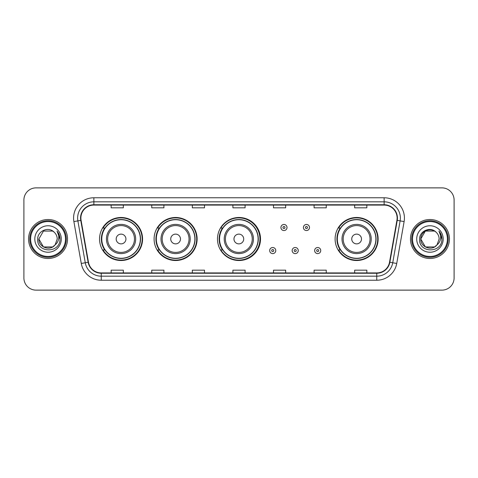 <?xml version="1.0" encoding="UTF-8"?>
<svg xmlns="http://www.w3.org/2000/svg" width="478" height="478" viewBox="0 0 478 478"><rect width="100%" height="100%" fill="white"/><g stroke="black" fill="none" stroke-linecap="round" stroke-linejoin="round"><path stroke-width="0.72" d="M335.108 239A21.51 21.51 0 0 0 356.618 260.51A21.51 21.51 0 0 0 378.128 239A21.51 21.51 0 0 0 356.618 217.49A21.51 21.51 0 0 0 335.108 239M217.49 239A21.51 21.51 0 0 0 239 260.51A21.51 21.51 0 0 0 260.51 239A21.51 21.51 0 0 0 239 217.49A21.51 21.51 0 0 0 217.49 239M154.095 239A21.51 21.51 0 0 0 175.605 260.51A21.51 21.51 0 0 0 197.115 239A21.51 21.51 0 0 0 175.605 217.49A21.51 21.51 0 0 0 154.095 239M99.549 239A21.51 21.51 0 0 0 121.059 260.51A21.51 21.51 0 0 0 142.569 239A21.51 21.51 0 0 0 121.059 217.49A21.51 21.51 0 0 0 99.549 239M104.706 249.958A19.682 19.682 0 0 1 104.706 228.042M159.258 249.958A19.682 19.682 0 0 1 159.258 228.042M222.485 249.958A19.682 19.682 0 0 1 222.485 228.042M340.264 249.958A19.682 19.682 0 0 1 340.264 228.042M23.9 200.037L23.9 277.963A12.177 12.177 0 0 0 36.077 290.134L441.923 290.134A12.177 12.177 0 0 0 454.1 277.963L454.1 200.037A12.177 12.177 0 0 0 441.923 187.866L36.077 187.866A12.177 12.177 0 0 0 23.9 200.037L23.9 277.963M28.566 239A19.479 19.479 0 0 0 48.051 258.479A19.479 19.479 0 0 0 67.529 239A19.479 19.479 0 0 0 48.051 219.522A19.479 19.479 0 0 0 28.566 239A19.479 19.479 0 0 0 48.051 258.479A19.479 19.479 0 0 0 67.529 239A19.479 19.479 0 0 0 48.051 219.522A19.479 19.479 0 0 0 28.566 239M410.471 239A19.479 19.479 0 0 0 429.949 258.479A19.479 19.479 0 0 0 449.434 239A19.479 19.479 0 0 0 429.949 219.522A19.479 19.479 0 0 0 410.471 239A19.479 19.479 0 0 0 429.949 258.479A19.479 19.479 0 0 0 449.434 239A19.479 19.479 0 0 0 429.949 219.522A19.479 19.479 0 0 0 410.471 239M80.884 218.058A12.99 12.99 0 0 1 93.867 205.074L384.133 205.074A12.99 12.99 0 0 1 396.919 220.316L389.534 262.195A12.99 12.99 0 0 1 376.748 272.926L101.252 272.926A12.99 12.99 0 0 1 88.466 262.195L81.081 220.316A12.99 12.99 0 0 1 80.884 218.058M80.555 218.058A13.312 13.312 0 0 0 80.758 220.37L88.143 262.255A13.312 13.312 0 0 0 101.252 273.255L376.748 273.255A13.312 13.312 0 0 0 389.857 262.255L397.242 220.37A13.312 13.312 0 0 0 384.133 204.745L93.867 204.745A13.312 13.312 0 0 0 80.555 218.058M73.887 221.583A20.291 20.291 0 0 1 93.867 197.767L384.133 197.767A20.291 20.291 0 0 1 404.113 221.583L396.728 263.468A20.291 20.291 0 0 1 376.748 280.233L101.252 280.233A20.291 20.291 0 0 1 81.272 263.468L73.887 221.583L77.878 220.878A16.234 16.234 0 0 1 93.867 201.824L384.133 201.824A16.234 16.234 0 0 1 400.122 220.878L392.731 262.763A16.234 16.234 0 0 1 376.748 276.176L101.252 276.176A16.234 16.234 0 0 1 85.269 262.763L77.878 220.878A16.234 16.234 0 0 1 77.633 218.058M441.923 187.866L36.077 187.866M36.077 290.134L441.923 290.134M454.1 277.963L454.1 200.037M389.857 262.255L392.731 262.763L400.122 220.878L404.113 221.583M232.911 205.074L232.911 207.822L245.089 207.822L245.089 205.074M192.329 205.074L192.329 207.822L204.5 207.822L204.5 205.074M151.741 205.074L151.741 207.822L163.918 207.822L163.918 205.074M111.159 205.074L111.159 207.822L123.336 207.822L123.336 205.074M273.5 205.074L273.5 207.822L285.671 207.822L285.671 205.074M314.082 205.074L314.082 207.822L326.259 207.822L326.259 205.074M354.664 205.074L354.664 207.822L366.841 207.822L366.841 205.074M245.089 272.926L245.089 270.178L232.911 270.178L232.911 272.926M204.5 272.926L204.5 270.178L192.329 270.178L192.329 272.926M163.918 272.926L163.918 270.178L151.741 270.178L151.741 272.926M123.336 272.926L123.336 270.178L111.159 270.178L111.159 272.926M285.671 272.926L285.671 270.178L273.5 270.178L273.5 272.926M326.259 272.926L326.259 270.178L314.082 270.178L314.082 272.926M366.841 272.926L366.841 270.178L354.664 270.178L354.664 272.926M52.634 246.947A9.178 9.178 0 0 0 55.113 244.856L54.928 245.071C49.963 251.434 38.401 247.156 38.873 239L43.462 231.053M65.498 239A17.453 17.453 0 0 0 48.051 221.547A17.453 17.453 0 0 0 30.598 239A17.453 17.453 0 0 0 48.051 256.453A17.453 17.453 0 0 0 65.498 239M66.311 239A18.266 18.266 0 0 0 48.051 220.734A18.266 18.266 0 0 0 29.785 239A18.266 18.266 0 0 0 48.051 257.266A18.266 18.266 0 0 0 66.311 239M55.113 244.856L52.634 246.947L43.462 246.947L38.873 239L43.462 231.053L52.634 231.053L54.056 232.069C48.427 226.166 37.589 231.029 37.69 239C36.657 253.161 59.619 253.531 59.995 239.687L60.013 239C59.977 235.989 58.979 233.348 57.007 231.071C58.507 233.527 59.033 236.174 58.591 239C58.185 241.366 57.025 243.314 55.113 244.856L52.634 246.947L43.462 246.947L38.873 239L43.462 246.947L52.634 246.947L55.113 244.856L57.223 239C57.169 236.234 56.117 233.921 54.056 232.069M34.816 239A13.235 13.235 0 0 0 48.051 252.235A13.235 13.235 0 0 0 61.28 239A13.235 13.235 0 0 0 48.051 225.765A13.235 13.235 0 0 0 34.816 239M57.097 231.173L60.007 239.347M57.007 231.071L59.397 235.218M125.929 239A4.87 4.87 0 0 0 121.059 234.13A4.87 4.87 0 0 0 116.19 239A4.87 4.87 0 0 0 121.059 243.87A4.87 4.87 0 0 0 125.929 239M135.668 239A14.609 14.609 0 0 0 121.059 224.391A14.609 14.609 0 0 0 106.451 239A14.609 14.609 0 0 0 121.059 253.609A14.609 14.609 0 0 0 135.668 239A14.609 14.609 0 0 1 121.059 253.609A14.609 14.609 0 0 1 106.451 239M140.341 239A19.275 19.275 0 0 0 121.059 219.725A19.275 19.275 0 0 0 101.784 239A19.275 19.275 0 0 0 121.059 258.275A19.275 19.275 0 0 0 140.341 239M142.163 239A21.104 21.104 0 0 1 103.027 249.958L104.981 249.958A19.461 19.461 0 0 0 140.52 239.048A19.461 19.461 0 0 0 104.981 228.042L103.027 228.042A21.104 21.104 0 0 1 142.163 239M180.475 239A4.87 4.87 0 0 0 175.605 234.13A4.87 4.87 0 0 0 170.736 239A4.87 4.87 0 0 0 175.605 243.87A4.87 4.87 0 0 0 180.475 239M190.214 239A14.609 14.609 0 0 0 175.605 224.391A14.609 14.609 0 0 0 160.996 239A14.609 14.609 0 0 0 175.605 253.609A14.609 14.609 0 0 0 190.214 239A14.609 14.609 0 0 1 175.605 253.609A14.609 14.609 0 0 1 160.996 239M194.887 239A19.275 19.275 0 0 0 175.605 219.725A19.275 19.275 0 0 0 156.33 239A19.275 19.275 0 0 0 175.605 258.275A19.275 19.275 0 0 0 194.887 239M196.709 239A21.104 21.104 0 0 1 157.573 249.958L159.527 249.958A19.461 19.461 0 0 0 195.066 239.048A19.461 19.461 0 0 0 159.527 228.042L157.573 228.042A21.104 21.104 0 0 1 196.709 239M243.708 239A4.87 4.87 0 0 0 238.839 234.13A4.87 4.87 0 0 0 233.969 239A4.87 4.87 0 0 0 238.839 243.87A4.87 4.87 0 0 0 243.708 239M253.448 239A14.609 14.609 0 0 0 238.839 224.391A14.609 14.609 0 0 0 224.23 239A14.609 14.609 0 0 0 238.839 253.609A14.609 14.609 0 0 0 253.448 239A14.609 14.609 0 0 1 238.839 253.609A14.609 14.609 0 0 1 224.23 239M258.114 239A19.275 19.275 0 0 0 238.839 219.725A19.275 19.275 0 0 0 219.557 239A19.275 19.275 0 0 0 238.839 258.275A19.275 19.275 0 0 0 258.114 239M259.942 239A21.104 21.104 0 0 1 220.8 249.958L222.76 249.958A19.461 19.461 0 0 0 258.299 239.048A19.461 19.461 0 0 0 222.76 228.042L220.8 228.042A21.104 21.104 0 0 1 259.942 239M361.488 239A4.87 4.87 0 0 0 356.618 234.13A4.87 4.87 0 0 0 351.742 239A4.87 4.87 0 0 0 356.618 243.87A4.87 4.87 0 0 0 361.488 239M371.227 239A14.609 14.609 0 0 0 356.618 224.391A14.609 14.609 0 0 0 342.003 239A14.609 14.609 0 0 0 356.618 253.609A14.609 14.609 0 0 0 371.227 239A14.609 14.609 0 0 1 356.618 253.609A14.609 14.609 0 0 1 342.003 239M375.893 239A19.275 19.275 0 0 0 356.618 219.725A19.275 19.275 0 0 0 337.337 239A19.275 19.275 0 0 0 356.618 258.275A19.275 19.275 0 0 0 375.893 239M377.722 239A21.104 21.104 0 0 1 338.579 249.958L340.533 249.958A19.461 19.461 0 0 0 376.072 239.048A19.461 19.461 0 0 0 340.533 228.042L338.579 228.042A21.104 21.104 0 0 1 377.722 239M434.538 246.947A9.178 9.178 0 0 0 437.017 244.856L435.058 246.624M447.402 239A17.453 17.453 0 0 0 429.949 221.547A17.453 17.453 0 0 0 412.502 239A17.453 17.453 0 0 0 429.949 256.453A17.453 17.453 0 0 0 447.402 239M448.215 239A18.266 18.266 0 0 0 429.949 220.734A18.266 18.266 0 0 0 411.689 239A18.266 18.266 0 0 0 429.949 257.266A18.266 18.266 0 0 0 448.215 239M434.962 246.69L437.017 244.856L434.538 246.947L425.366 246.947L420.777 239L425.366 231.053L434.538 231.053L435.96 232.069C430.331 226.166 419.493 231.029 419.594 239C418.561 253.161 441.523 253.531 441.899 239.687L441.917 239C441.881 235.989 440.883 233.348 438.912 231.071C440.411 233.527 440.937 236.174 440.495 239C440.089 241.366 438.929 243.314 437.017 244.856L435.04 246.636M436.826 245.071L434.538 246.947L425.366 246.947L420.777 239C420.305 247.156 431.867 251.434 436.832 245.071M437.017 244.856L439.127 239C439.073 236.234 438.021 233.921 435.96 232.069M416.72 239A13.235 13.235 0 0 0 429.949 252.235A13.235 13.235 0 0 0 443.184 239A13.235 13.235 0 0 0 429.949 225.765A13.235 13.235 0 0 0 416.72 239M434.538 231.053A9.178 9.178 0 0 0 420.777 239M439.001 231.173L441.911 239.347M438.912 231.071L441.302 235.218M287.009 227.516A3.041 3.041 0 0 1 283.968 230.557A3.041 3.041 0 0 1 280.927 227.516A3.041 3.041 0 0 1 283.968 224.469A3.041 3.041 0 0 1 287.009 227.516A3.041 3.041 0 0 0 283.968 224.469A3.041 3.041 0 0 0 280.927 227.516M309.493 227.516A3.041 3.041 0 0 1 306.452 230.557A3.041 3.041 0 0 1 303.411 227.516A3.041 3.041 0 0 1 306.452 224.469A3.041 3.041 0 0 1 309.493 227.516A3.041 3.041 0 0 0 306.452 224.469A3.041 3.041 0 0 0 303.411 227.516M269.682 250.568A3.041 3.041 0 0 1 272.729 247.52A3.041 3.041 0 0 1 275.77 250.568A3.041 3.041 0 0 1 272.729 253.609A3.041 3.041 0 0 1 269.682 250.568A3.041 3.041 0 0 0 272.729 253.609A3.041 3.041 0 0 0 275.77 250.568M292.166 250.568A3.041 3.041 0 0 1 295.213 247.52A3.041 3.041 0 0 1 298.254 250.568A3.041 3.041 0 0 1 295.213 253.609A3.041 3.041 0 0 1 292.166 250.568A3.041 3.041 0 0 0 295.213 253.609A3.041 3.041 0 0 0 298.254 250.568M314.649 250.568A3.041 3.041 0 0 1 317.697 247.52A3.041 3.041 0 0 1 320.738 250.568A3.041 3.041 0 0 1 317.697 253.609A3.041 3.041 0 0 1 314.649 250.568A3.041 3.041 0 0 0 317.697 253.609A3.041 3.041 0 0 0 320.738 250.568M384.133 197.767L384.133 204.745M77.878 220.878L80.758 220.37M101.252 280.233L101.252 273.255M376.748 273.255L376.748 280.233M81.272 263.468L88.143 262.255M397.242 220.37L400.122 220.878M93.867 197.767L93.867 204.745M392.731 262.763L396.728 263.468M134.479 239A13.42 13.42 0 0 0 121.059 225.58A13.42 13.42 0 0 0 107.64 239A13.42 13.42 0 0 0 121.059 252.42A13.42 13.42 0 0 0 134.479 239M189.031 239A13.42 13.42 0 0 0 175.605 225.58A13.42 13.42 0 0 0 162.185 239A13.42 13.42 0 0 0 175.605 252.42A13.42 13.42 0 0 0 189.031 239M252.259 239A13.42 13.42 0 0 0 238.839 225.58A13.42 13.42 0 0 0 225.413 239A13.42 13.42 0 0 0 238.839 252.42A13.42 13.42 0 0 0 252.259 239M370.038 239A13.42 13.42 0 0 0 356.618 225.58A13.42 13.42 0 0 0 343.192 239A13.42 13.42 0 0 0 356.618 252.42A13.42 13.42 0 0 0 370.038 239M282.952 227.516A1.016 1.016 0 0 0 283.968 228.532A1.016 1.016 0 0 0 284.984 227.516A1.016 1.016 0 0 0 283.968 226.5A1.016 1.016 0 0 0 282.952 227.516M305.436 227.516A1.016 1.016 0 0 0 306.452 228.532A1.016 1.016 0 0 0 307.468 227.516A1.016 1.016 0 0 0 306.452 226.5A1.016 1.016 0 0 0 305.436 227.516M273.739 250.568A1.016 1.016 0 0 0 272.729 249.552A1.016 1.016 0 0 0 271.713 250.568A1.016 1.016 0 0 0 272.729 251.583A1.016 1.016 0 0 0 273.739 250.568M296.223 250.568A1.016 1.016 0 0 0 295.213 249.552A1.016 1.016 0 0 0 294.197 250.568A1.016 1.016 0 0 0 295.213 251.583A1.016 1.016 0 0 0 296.223 250.568M318.707 250.568A1.016 1.016 0 0 0 317.697 249.552A1.016 1.016 0 0 0 316.681 250.568A1.016 1.016 0 0 0 317.697 251.583A1.016 1.016 0 0 0 318.707 250.568"/></g></svg>
